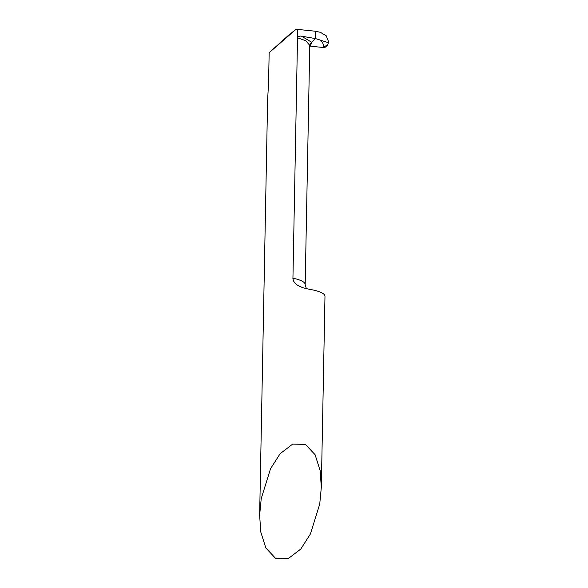 <?xml version="1.0" encoding="UTF-8"?>
<svg xmlns="http://www.w3.org/2000/svg" width="588" height="588" viewBox="0 0 588 588"><rect width="100%" height="100%" fill="white"/><g stroke="black" fill="none" stroke-linecap="round" stroke-linejoin="round"><path stroke-width="0.88" d="M309.773 45.372L305.789 40.748L297.521 37.794L297.682 29.4L315.602 31.26L315.462 38.573L311.611 42.196L315.462 38.573L315.602 31.26L320.357 32.318L326.2 35.75L328.361 41.204L328.332 42.814M321.313 487.386L320.173 470.701L315.109 454.73L305.437 444.41L292.677 444.102L280.153 453.679L270.531 468.739L261.219 498.617L259.639 515.316L260.785 532.008L265.842 547.972L275.515 558.291L288.274 558.6L300.799 549.023L310.42 533.963L319.732 504.085L321.313 487.386L324.98 296.308A30.561 7.651 -178.9 0 0 309.67 289.362L303.07 287.811L297.896 285.511L295.014 283.21L293.5 280.976L292.927 278.815L297.521 37.794C298.373 36.397 299.711 35.861 301.541 36.191L315.462 38.573L320.21 40.072A58.175 16.949 1.4 0 1 323.04 47.466L309.758 46.136L323.04 47.466L327.736 44.739M269.157 52.707L288.26 35.515L295.904 29.407L269.157 52.707L268.584 82.563L267.621 99.673L259.639 515.316M295.904 29.407L297.682 29.4M301.541 36.191L311.611 42.196L310.376 43.96L311.611 42.196L310.486 46.07M310.376 43.96L309.773 45.474L310.376 43.96M327.707 44.813A5.094 4.726 -129.1 0 1 323.04 47.466M328.325 42.865L327.736 44.747M328.097 43.005C330.096 43.042 325.164 41.755 320.21 40.072M292.905 278.19A30.561 7.651 1.1 0 1 305.179 284.577L309.773 45.335M306.355 288.715L305.179 284.577"/></g></svg>
